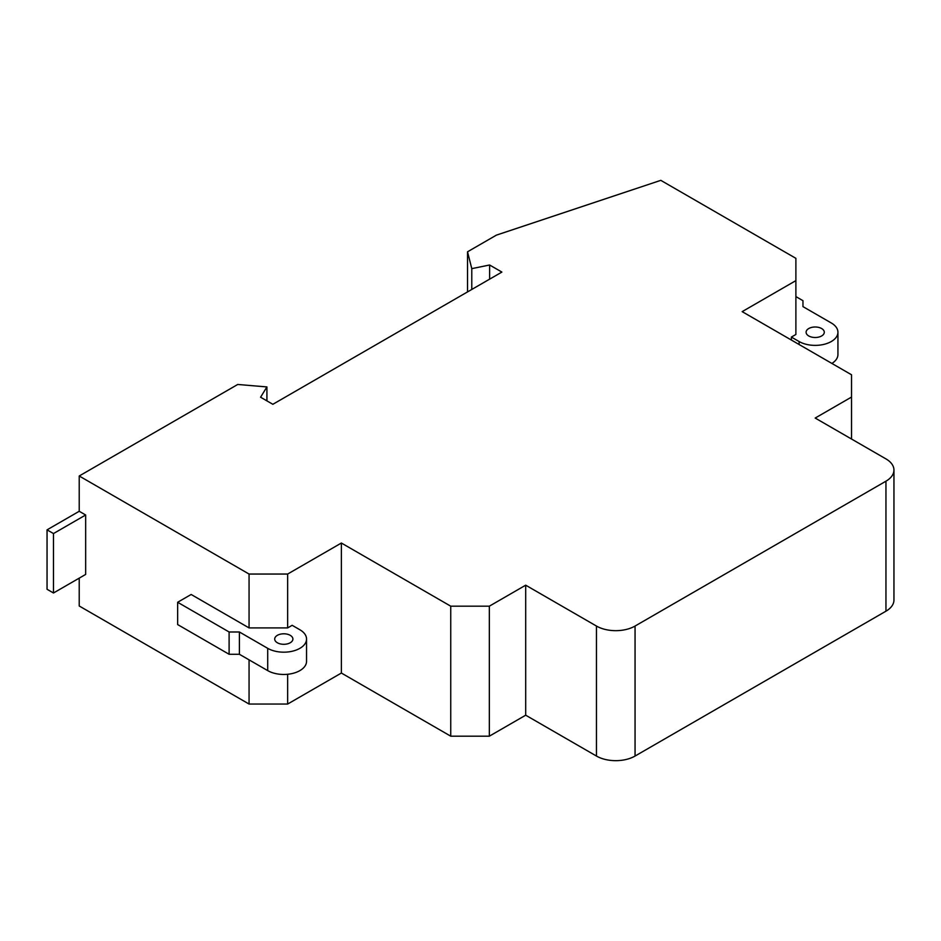 <?xml version="1.0" encoding="UTF-8"?>
<svg xmlns="http://www.w3.org/2000/svg" width="941" height="941" viewBox="0 0 941 941"><rect width="100%" height="100%" fill="white"/><g stroke="black" fill="none" stroke-linecap="round" stroke-linejoin="round"><path stroke-width="1.41" d="M287.652 674.274L287.652 704.044L341.371 673.038L450.739 736.18L489.344 736.18L525.69 715.195L596.453 756.046A27.289 15.762 180 0 0 635.057 756.046L885.952 611.191A27.289 15.762 180 0 0 893.95 600.052L893.95 470.053A27.289 15.762 0 0 0 885.952 458.902L815.188 418.051L851.534 397.067L851.534 374.777L742.167 311.636L795.886 280.618L795.886 258.34L660.794 180.343L496.401 235.132L467.536 251.8L471.782 268.644L489.614 264.997L501.882 272.078L272.855 404.301L260.586 397.22L266.915 386.927L237.732 384.469L79.22 475.993L249.059 574.045L249.059 627.906L191.152 594.477L177.649 602.275L229.11 631.987L239.402 631.987L267.714 648.337A22.749 13.127 0 0 0 292.498 651.184A22.749 13.127 0 0 0 306.543 639.045A22.749 13.127 0 0 0 299.885 629.764L292.157 625.306L287.652 627.906L249.059 627.906M287.652 704.044L249.059 704.044L79.22 605.992L79.22 578.139M341.371 673.038L341.371 543.028L450.739 606.18L489.344 606.18L489.344 736.18M450.739 606.18L450.739 736.18M249.059 574.045L287.652 574.045L341.371 543.028M287.652 574.045L287.652 627.906M290.228 635.328A9.092 5.258 180 0 1 292.898 639.045A9.092 5.258 180 0 1 287.276 643.903A9.092 5.258 180 0 1 277.36 642.762A9.092 5.258 180 0 1 274.701 639.045A9.092 5.258 180 0 1 280.312 634.199A9.092 5.258 180 0 1 290.228 635.328M791.381 340.054L791.381 337.078L795.886 334.478L795.886 280.618M791.381 337.078L799.109 341.536A22.749 13.127 0 0 0 823.893 344.382A22.749 13.127 0 0 0 837.937 332.255A22.749 13.127 0 0 0 831.268 322.963L802.967 306.625L802.967 300.685L795.886 296.591M821.622 328.538A9.092 5.258 180 0 1 824.292 332.255A9.092 5.258 180 0 1 818.67 337.101A9.092 5.258 180 0 1 808.754 335.961A9.092 5.258 180 0 1 806.096 332.255A9.092 5.258 180 0 1 811.707 327.397A9.092 5.258 180 0 1 821.622 328.538M177.649 602.275L177.649 624.565L229.11 654.277L239.402 654.277L267.714 670.615A22.749 13.127 0 0 0 292.498 673.462A22.749 13.127 0 0 0 306.543 661.335L306.543 639.045M831.903 363.438A22.749 13.127 0 0 0 837.937 354.534L837.937 332.255M79.22 511.281L85.655 514.986L85.655 574.422L53.484 592.995L47.05 589.278L47.05 529.854L79.22 511.281L79.22 475.993M249.059 659.853L249.059 704.044M489.344 606.18L525.69 585.184L596.453 626.047A27.289 15.762 0 0 0 635.057 626.047L885.952 481.192A27.289 15.762 0 0 0 893.95 470.053M53.484 592.995L53.484 533.559L85.655 514.986M47.05 529.854L53.484 533.559M266.915 400.866L266.915 386.927M489.614 279.171L489.614 264.997M471.782 289.463L471.782 268.644M467.536 291.91L467.536 251.8M851.534 397.067L851.534 439.035M525.69 715.195L525.69 585.184M229.11 631.987L229.11 654.277M239.402 631.987L239.402 654.277M799.109 341.536L799.109 344.512M885.952 481.192L885.952 611.191M635.057 626.047L635.057 756.046M596.453 626.047L596.453 756.046M267.714 648.337L267.714 670.615"/></g></svg>
